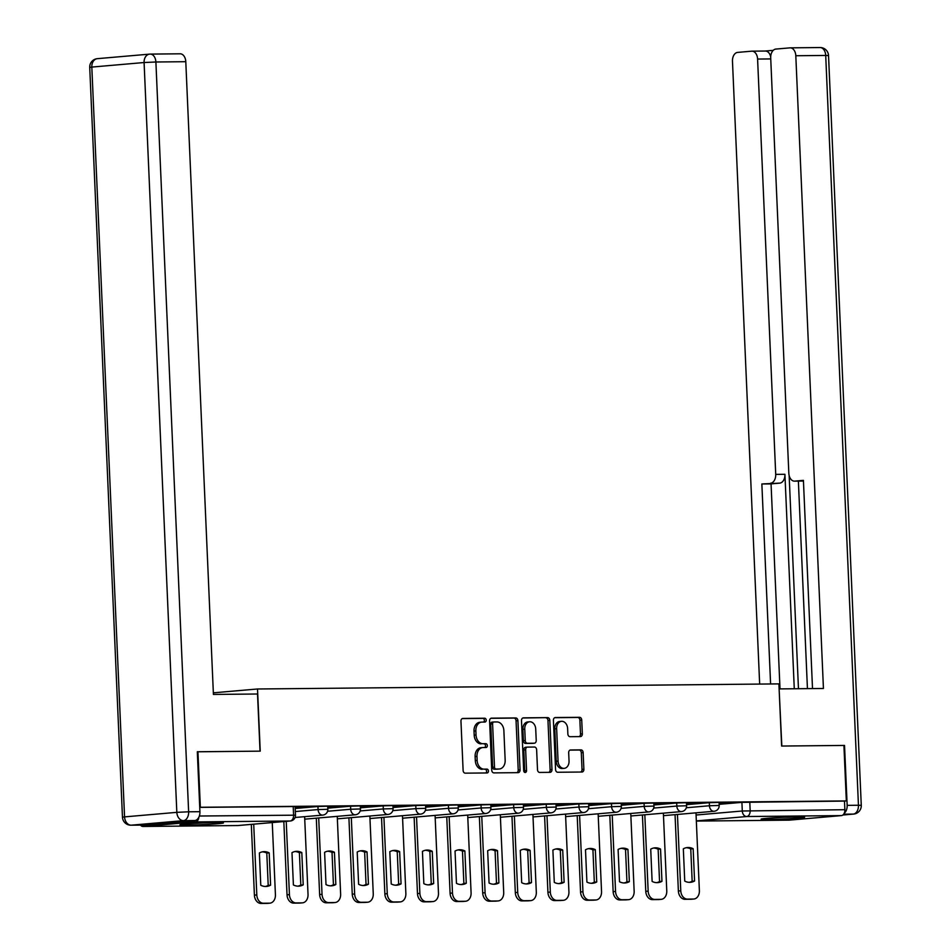 <?xml version="1.0" encoding="UTF-8"?>
<svg xmlns="http://www.w3.org/2000/svg" width="951" height="951" viewBox="0 0 951 951"><rect width="100%" height="100%" fill="white"/><g stroke="black" fill="none" stroke-linecap="round" stroke-linejoin="round"><path stroke-width="1.43" d="M486.223 720.133A1.914 1.438 85 0 0 484.701 718.231L462.899 718.445A2.746 2.045 85 0 0 462.78 718.445A2.746 2.045 85 0 0 460.962 721.203L463.113 770.453A2.746 2.045 85 0 0 465.289 773.163L487.09 772.949A1.914 1.438 85 0 0 486.924 769.121L484.095 769.145A8.773 6.562 85 0 1 477.152 760.455L476.974 756.354A8.773 6.562 85 0 1 482.775 747.557A8.773 6.562 85 0 1 483.156 747.534L485.973 747.51A1.914 1.438 85 0 0 485.806 743.682L482.989 743.706A8.773 6.562 85 0 1 476.035 735.016L475.857 730.915A8.773 6.562 85 0 1 481.67 722.106A8.773 6.562 85 0 1 482.05 722.094L484.867 722.059A1.914 1.438 85 0 0 486.223 720.133M483.56 722.071A1.914 1.438 85 0 0 482.858 718.397L462.245 718.599M485.783 772.961A1.914 1.438 85 0 0 485.069 769.288L484.095 769.145M484.665 747.522A1.914 1.438 85 0 0 483.964 743.837L482.989 743.706M216.115 822.627A21.778 0.832 177.5 0 0 192.744 823.507A21.778 0.832 177.5 0 0 179.953 824.826A21.778 0.832 177.5 0 0 187.299 825.123A21.778 0.832 177.5 0 0 210.67 824.244A21.778 0.832 177.5 0 0 223.461 822.924A21.778 0.832 177.5 0 0 216.115 822.627M797.283 816.945A21.778 0.832 177.5 0 0 773.924 817.824A21.778 0.832 177.5 0 0 761.121 819.144A21.778 0.832 177.5 0 0 768.479 819.453A21.778 0.832 177.5 0 0 791.838 818.561A21.778 0.832 177.5 0 0 804.641 817.242A21.778 0.832 177.5 0 0 797.283 816.945M580.395 736.597A2.746 2.045 85 0 0 580.514 736.585A2.746 2.045 85 0 0 582.333 733.839L581.727 720.026A2.746 2.045 85 0 0 579.551 717.304L555.336 717.541A2.746 2.045 85 0 0 555.218 717.553A2.746 2.045 85 0 0 553.411 720.299L555.562 769.549A2.746 2.045 85 0 0 557.726 772.26L581.941 772.022A2.746 2.045 85 0 0 582.06 772.022A2.746 2.045 85 0 0 583.878 769.264L583.141 752.574A2.746 2.045 85 0 0 580.978 749.863L570.612 749.97A2.746 2.045 85 0 0 570.493 749.97A2.746 2.045 85 0 0 568.674 752.716L569.043 761.002A7.335 5.48 85 0 1 564.193 768.36A7.335 5.48 85 0 1 558.059 761.109L556.644 728.68A7.335 5.48 85 0 1 561.506 721.322A7.335 5.48 85 0 1 567.628 728.573L567.866 733.982A2.746 2.045 85 0 0 570.029 736.692L580.395 736.597M197.309 751.801L260.229 751.147L257.519 688.988L778.905 683.888L781.615 746.048L843.917 745.441L846.331 800.908L199.734 807.28M197.939 751.754L200.352 807.221M517.903 720.644A2.746 2.045 85 0 0 515.739 717.934L491.524 718.16A2.746 2.045 85 0 0 491.405 718.171A2.746 2.045 85 0 0 489.587 720.917L491.738 770.167A2.746 2.045 85 0 0 493.914 772.89L518.129 772.652A2.746 2.045 85 0 0 518.247 772.64A2.746 2.045 85 0 0 520.054 769.894L517.903 720.644L516.06 720.81A2.746 2.045 85 0 0 513.885 718.088L490.871 718.314M523.43 717.85L547.645 717.613A2.746 2.045 85 0 1 549.821 720.335L551.972 769.585A2.746 2.045 85 0 1 550.154 772.331A2.746 2.045 85 0 1 550.035 772.343L539.669 772.438A2.746 2.045 85 0 1 537.505 769.728L536.626 749.745A2.746 2.045 85 0 0 534.462 747.034L527.579 747.106A2.746 2.045 85 0 0 527.46 747.106A2.746 2.045 85 0 0 525.653 749.852L526.557 770.655A1.914 1.438 85 0 1 523.68 770.679L521.493 720.608A2.746 2.045 85 0 1 523.312 717.862A2.746 2.045 85 0 1 523.43 717.85L523.193 717.874M719.146 804.332L741.911 802.359L742.291 811.001L844.868 809.705A5.587 3.697 89.4 0 1 841.421 815.601L789.152 820.154A5.587 3.697 89.4 0 1 788.961 820.154A5.587 3.697 89.4 0 1 788.771 820.154M846.331 800.908L844.488 801.075L844.868 809.705M140.522 825.099A5.587 3.697 -90.6 0 0 142.983 826.467A5.587 3.697 -90.6 0 0 143.173 826.467L195.442 821.914A5.587 3.697 -90.6 0 0 198.854 817.182M295.131 807.423L306.174 807.102M306.186 807.316L295.131 807.209M327.75 807.102L338.782 806.781M338.794 806.995L327.738 806.888M360.358 806.781L371.401 806.46M371.413 806.674L360.346 806.567M392.977 806.46L404.009 806.139M404.02 806.353L392.965 806.246M425.584 806.151L436.628 805.83M436.628 806.044L425.572 805.937M458.204 805.83L469.235 805.509M469.247 805.723L458.192 805.616M490.811 805.509L501.843 805.188M501.855 805.402L490.799 805.295M523.419 805.188L534.462 804.867M534.474 805.081L523.419 804.974M556.038 804.867L567.069 804.546M567.081 804.76L556.026 804.653M588.645 804.558L599.689 804.237M599.701 804.451L588.633 804.344M621.265 804.237L632.296 803.916M632.308 804.13L621.253 804.023M653.872 803.916L664.915 803.595M664.915 803.809L653.86 803.702M686.491 803.595L697.523 803.274M697.535 803.488L686.479 803.381M686.527 804.653L709.303 802.68L709.434 805.747L719.194 805.461L719.063 802.394L709.303 802.68M653.919 804.974L676.684 802.989L676.827 806.056L686.586 805.77L686.444 802.715L676.684 802.989M621.312 805.295L644.077 803.31L644.207 806.377L653.967 806.091L653.836 803.024L644.077 803.31M588.693 805.616L611.457 803.631L611.6 806.698L621.36 806.412L621.217 803.345L611.457 803.631M556.085 805.925L578.85 803.952L578.981 807.019L588.74 806.733L588.61 803.666L578.85 803.952M523.466 806.246L546.243 804.273L546.373 807.34L556.133 807.054L556.002 803.987L546.243 804.273M490.859 806.567L513.623 804.594L513.754 807.649L523.514 807.375L523.383 804.308L513.623 804.594M458.239 806.888L481.016 804.903L481.147 807.97L490.906 807.684L490.775 804.617L481.016 804.903M425.632 807.209L448.397 805.224L448.539 808.291L458.299 808.005L458.156 804.938L448.397 805.224M393.025 807.518L415.789 805.545L415.92 808.612L425.679 808.326L425.549 805.259L415.789 805.545M360.405 807.839L383.17 805.866L383.312 808.932L393.072 808.647L392.929 805.58L383.17 805.866M327.798 808.16L350.562 806.186L350.693 809.242L360.453 808.968L360.322 805.901L350.562 806.186M295.179 808.481L317.955 806.496L318.086 809.563L327.845 809.277L327.715 806.21L317.955 806.496M257.519 688.988L213.345 692.827M719.099 803.274L732.912 802.929L719.087 803.06M844.488 801.075L741.911 802.359M199.734 807.375L295.095 806.531L295.476 815.173L199.341 816.017M480.196 722.249A8.773 6.562 85 0 0 479.827 722.273A8.773 6.562 85 0 0 474.014 731.069L475.857 730.915M481.147 743.86A8.773 6.562 85 0 1 474.192 735.171L474.014 731.069M481.313 747.7A8.773 6.562 85 0 0 480.933 747.712A8.773 6.562 85 0 0 475.12 756.52L476.974 756.354M482.252 769.311A8.773 6.562 85 0 1 475.31 760.622L475.12 756.52M516.928 772.664A2.746 2.045 85 0 0 518.212 770.048L516.06 720.81M493.949 721.975A1.914 1.438 85 0 0 492.594 723.901L494.484 767.136A1.914 1.438 85 0 0 496.006 769.038L498.978 769.002A8.773 6.562 85 0 0 499.358 768.99A8.773 6.562 85 0 0 505.159 760.182L503.875 730.641A8.773 6.562 85 0 0 496.921 721.94L493.949 721.975M493.783 721.987L492.095 722.13A1.914 1.438 85 0 0 490.752 724.068L492.594 723.901M497.884 769.097A8.773 6.562 85 0 1 497.504 769.145A8.773 6.562 85 0 1 497.135 769.169L494.151 769.193A1.914 1.438 85 0 1 492.63 767.291L490.752 724.068M522.788 718.005L547.645 717.613M548.834 772.355A2.746 2.045 85 0 0 550.118 769.739L547.966 720.489A2.746 2.045 85 0 0 545.803 717.779M527.341 747.117L525.737 747.26A2.746 2.045 85 0 0 525.618 747.272A2.746 2.045 85 0 0 523.799 750.018L524.714 770.809L526.557 770.655M524.322 772.2A1.914 1.438 85 0 0 524.714 770.809M535.722 729.025A7.335 5.48 85 0 0 529.6 721.773A7.335 5.48 85 0 0 524.75 729.132L525.249 740.556A2.746 2.045 85 0 0 527.413 743.266L534.284 743.207A2.746 2.045 85 0 0 534.403 743.195A2.746 2.045 85 0 0 536.221 740.449L535.722 729.025M529.6 721.773L527.757 721.94A7.335 5.48 85 0 0 522.895 729.298L524.75 729.132M532.679 743.349A2.746 2.045 85 0 1 532.56 743.361A2.746 2.045 85 0 1 532.441 743.361L525.57 743.432A2.746 2.045 85 0 1 523.395 740.71L522.895 729.298M561.506 721.322L559.652 721.488A7.335 5.48 85 0 0 554.802 728.846L556.644 728.68M564.193 768.36L562.338 768.515A7.335 5.48 85 0 1 556.216 761.264L554.802 728.846M580.74 772.034A2.746 2.045 85 0 0 582.024 769.43L581.299 752.74A2.746 2.045 85 0 0 579.123 750.03L569.97 750.113M579.195 736.609A2.746 2.045 85 0 0 580.479 733.994L579.884 720.18A2.746 2.045 85 0 0 577.709 717.47L554.695 717.696M259.373 852.976L260.776 885.262A17.451 13.052 85 0 0 266.494 886.451A17.451 13.052 85 0 0 270.607 885.155L269.192 852.881A17.451 13.052 85 0 0 263.475 851.68A17.451 13.052 85 0 0 259.373 852.976M253.715 824.172L256.806 894.939A8.381 6.265 85 0 0 263.451 903.236L269.513 903.177A8.381 6.265 85 0 0 269.87 903.165A8.381 6.265 85 0 0 275.421 894.76L272.259 822.556M262.286 851.858A17.451 13.052 85 0 1 266.791 853.083L268.206 885.369L270.607 885.155M265.293 886.487A17.451 13.052 85 0 0 268.206 885.369M267.825 903.331A8.381 6.265 -95 0 1 267.469 903.379A8.381 6.265 -95 0 1 267.112 903.391L261.049 903.45A8.381 6.265 -95 0 1 254.404 895.153L256.806 894.939M251.314 824.374L254.404 895.153M266.791 853.083L269.192 852.881M291.981 852.655L293.395 884.941A17.451 13.052 85 0 0 299.113 886.13A17.451 13.052 85 0 0 303.214 884.846L301.812 852.56A17.451 13.052 85 0 0 296.094 851.359A17.451 13.052 85 0 0 291.981 852.655M286.227 821.343L289.425 894.618A8.381 6.265 85 0 0 296.058 902.927L302.121 902.868A8.381 6.265 85 0 0 302.477 902.844A8.381 6.265 85 0 0 308.029 894.439L304.629 816.659M294.893 851.537A17.451 13.052 85 0 1 299.41 852.762L300.813 885.048L303.214 884.846M297.901 886.166A17.451 13.052 85 0 0 300.813 885.048M300.445 903.01A8.381 6.265 -95 0 1 300.076 903.058A8.381 6.265 -95 0 1 299.72 903.07L293.657 903.129A8.381 6.265 -95 0 1 287.024 894.832L289.425 894.618M283.826 821.557L287.024 894.832M299.41 852.762L301.812 852.56M324.6 852.334L326.003 884.62A17.451 13.052 85 0 0 331.721 885.809A17.451 13.052 85 0 0 335.834 884.525L334.419 852.239A17.451 13.052 85 0 0 328.701 851.038A17.451 13.052 85 0 0 324.6 852.334M318.704 817.955L322.032 894.309A8.381 6.265 85 0 0 328.677 902.606L334.74 902.547A8.381 6.265 85 0 0 335.097 902.523A8.381 6.265 85 0 0 340.636 894.118L337.248 816.35M327.513 851.228A17.451 13.052 85 0 1 332.018 852.441L333.432 884.727L335.834 884.525M330.52 885.845A17.451 13.052 85 0 0 333.432 884.727M333.052 902.689A8.381 6.265 -95 0 1 332.695 902.737A8.381 6.265 -95 0 1 332.339 902.749L326.276 902.808A8.381 6.265 -95 0 1 319.631 894.511L322.032 894.309M316.303 818.169L319.631 894.511M332.018 852.441L334.419 852.239M257.531 694.004L213.416 694.432L185.79 61.696L155.893 61.993L188.631 811.797L199.924 811.69L197.309 751.754L260.027 751.147L257.531 694.004M142.484 825.076L194.753 820.535L183.46 820.642L131.202 825.183L142.484 825.076A8.381 5.551 89.4 0 1 142.198 825.088A8.381 5.551 89.4 0 1 141.925 825.076M179.894 53.815A8.381 5.551 89.4 0 1 180.167 53.803A8.381 5.551 89.4 0 1 185.79 61.696M199.924 811.69A8.381 5.551 89.4 0 1 194.753 820.535M844.191 813.295A8.381 5.551 -90.6 0 0 847.163 805.366L844.536 745.429L781.829 746.048L779.119 688.928M779.333 688.904L823.435 688.476L795.809 55.74A8.381 5.551 -90.6 0 0 790.186 47.847A8.381 5.551 -90.6 0 0 789.912 47.859L775.873 49.072A8.381 5.551 -90.6 0 0 770.702 57.916L788.831 473.241A8.381 5.551 -90.6 0 0 794.454 481.135A8.381 5.551 -90.6 0 0 794.739 481.123L803.44 481.04A8.381 5.551 89.4 0 1 803.369 481.04M812.511 688.583L803.417 480.362L794.739 481.123M770.738 58.926L757.59 59.057A8.381 5.551 -90.6 0 0 751.968 51.164A8.381 5.551 -90.6 0 0 751.682 51.176L737.643 52.4A8.381 5.551 -90.6 0 0 732.472 61.244L759.659 684.078M773.258 50.332L765.198 51.033M770.548 483.227A8.381 5.551 -90.6 0 0 775.719 474.383L784.92 474.287A8.381 5.551 89.4 0 1 779.737 483.132L761.858 483.976L770.595 683.971M757.59 59.057L775.719 474.383M844.536 745.429L843.917 745.489M807.435 688.631L798.376 481.099M784.92 474.287L794.275 688.762M789.152 475.571L798.46 688.714M765.056 51.045A8.381 5.551 89.4 0 1 765.341 51.033A8.381 5.551 89.4 0 1 770.702 56.846M779.737 483.132L771.059 483.893L780.01 688.904M771.059 483.893L761.858 483.976M357.207 852.013L358.622 884.299A17.451 13.052 85 0 0 364.34 885.5A17.451 13.052 85 0 0 368.441 884.204L367.038 851.918A17.451 13.052 85 0 0 361.309 850.729A17.451 13.052 85 0 0 357.207 852.013M351.311 817.634L354.652 893.988A8.381 6.265 85 0 0 361.285 902.285L367.348 902.226A8.381 6.265 85 0 0 367.704 902.214A8.381 6.265 85 0 0 373.256 893.797L369.856 816.029M360.12 850.907A17.451 13.052 85 0 1 364.637 852.132L366.04 884.418L368.441 884.204M363.127 885.524A17.451 13.052 85 0 0 366.04 884.418M365.66 902.368A8.381 6.265 -95 0 1 365.303 902.416A8.381 6.265 -95 0 1 364.946 902.44L358.884 902.499A8.381 6.265 -95 0 1 352.25 894.19L354.652 893.988M348.91 817.848L352.25 894.19M364.637 852.132L367.038 851.918M389.815 851.692L391.23 883.978A17.451 13.052 85 0 0 396.947 885.179A17.451 13.052 85 0 0 401.06 883.883L399.646 851.597A17.451 13.052 85 0 0 393.928 850.408A17.451 13.052 85 0 0 389.815 851.692M383.931 817.325L387.259 893.667A8.381 6.265 85 0 0 393.892 901.964L399.955 901.905A8.381 6.265 85 0 0 400.323 901.893A8.381 6.265 85 0 0 405.863 893.488L402.475 815.708M392.727 850.586A17.451 13.052 85 0 1 397.245 851.811L398.659 884.097L401.06 883.883M395.747 885.203A17.451 13.052 85 0 0 398.659 884.097M398.279 902.059A8.381 6.265 -95 0 1 397.922 902.095A8.381 6.265 -95 0 1 397.554 902.119L391.491 902.178A8.381 6.265 -95 0 1 384.858 893.869L387.259 893.667M381.529 817.527L384.858 893.869M397.245 851.811L399.646 851.597M422.434 851.383L423.837 883.669A17.451 13.052 85 0 0 429.567 884.858A17.451 13.052 85 0 0 433.668 883.562L432.253 851.288A17.451 13.052 85 0 0 426.535 850.087A17.451 13.052 85 0 0 422.434 851.383M416.538 817.004L419.878 893.346A8.381 6.265 85 0 0 426.512 901.643L432.574 901.584A8.381 6.265 85 0 0 432.931 901.572A8.381 6.265 85 0 0 438.482 893.167L435.082 815.387M425.347 850.265A17.451 13.052 85 0 1 429.852 851.49L431.267 883.776L433.668 883.562M428.354 884.894A17.451 13.052 85 0 0 431.267 883.776M430.886 901.738A8.381 6.265 -95 0 1 430.53 901.786A8.381 6.265 -95 0 1 430.173 901.798L424.11 901.857A8.381 6.265 -95 0 1 417.477 893.56L419.878 893.346M414.137 817.206L417.477 893.56M429.852 851.49L432.253 851.288M455.042 851.062L456.456 883.348A17.451 13.052 85 0 0 462.174 884.537A17.451 13.052 85 0 0 466.275 883.253L464.873 850.967A17.451 13.052 85 0 0 459.155 849.766A17.451 13.052 85 0 0 455.042 851.062M449.157 816.683L452.486 893.025A8.381 6.265 85 0 0 459.119 901.334L465.182 901.275A8.381 6.265 85 0 0 465.55 901.251A8.381 6.265 85 0 0 471.09 892.846L467.69 815.066M457.954 849.944A17.451 13.052 85 0 1 462.471 851.169L463.874 883.455L466.275 883.253M460.962 884.573A17.451 13.052 85 0 0 463.874 883.455M463.506 901.417A8.381 6.265 -95 0 1 463.149 901.465A8.381 6.265 -95 0 1 462.78 901.477L456.718 901.536A8.381 6.265 -95 0 1 450.085 893.239L452.486 893.025M446.756 816.885L450.085 893.239M462.471 851.169L464.873 850.967M487.661 850.741L489.064 883.027A17.451 13.052 85 0 0 494.782 884.216A17.451 13.052 85 0 0 498.895 882.932L497.48 850.646A17.451 13.052 85 0 0 491.762 849.445A17.451 13.052 85 0 0 487.661 850.741M481.765 816.362L485.093 892.716A8.381 6.265 85 0 0 491.738 901.013L497.801 900.954A8.381 6.265 85 0 0 498.158 900.93A8.381 6.265 85 0 0 503.709 892.525L500.309 814.745M490.573 849.623A17.451 13.052 85 0 1 495.079 850.848L496.493 883.134L498.895 882.932M493.581 884.252A17.451 13.052 85 0 0 496.493 883.134M496.113 901.096A8.381 6.265 -95 0 1 495.756 901.144A8.381 6.265 -95 0 1 495.4 901.156L489.337 901.215A8.381 6.265 -95 0 1 482.692 892.918L485.093 892.716M479.363 816.576L482.692 892.918M495.079 850.848L497.48 850.646M520.268 850.42L521.683 882.706A17.451 13.052 85 0 0 527.401 883.907A17.451 13.052 85 0 0 531.502 882.611L530.099 850.325A17.451 13.052 85 0 0 524.381 849.136A17.451 13.052 85 0 0 520.268 850.42M514.372 816.041L517.713 892.395A8.381 6.265 85 0 0 524.346 900.692L530.408 900.633A8.381 6.265 85 0 0 530.765 900.621A8.381 6.265 85 0 0 536.316 892.204L532.917 814.436M523.181 849.314A17.451 13.052 85 0 1 527.698 850.539L529.101 882.825L531.502 882.611M526.188 883.931A17.451 13.052 85 0 0 529.101 882.825M528.732 900.775A8.381 6.265 -95 0 1 528.364 900.823A8.381 6.265 -95 0 1 528.007 900.847L521.944 900.906A8.381 6.265 -95 0 1 515.311 892.597L517.713 892.395M511.971 816.255L515.311 892.597M527.698 850.539L530.099 850.325M552.888 850.099L554.29 882.385A17.451 13.052 85 0 0 560.008 883.586A17.451 13.052 85 0 0 564.121 882.29L562.707 850.004A17.451 13.052 85 0 0 556.989 848.815A17.451 13.052 85 0 0 552.888 850.099M546.991 815.732L550.32 892.074A8.381 6.265 85 0 0 556.965 900.371L563.016 900.312A8.381 6.265 85 0 0 563.384 900.3A8.381 6.265 85 0 0 568.924 891.895L565.536 814.115M555.8 848.993A17.451 13.052 85 0 1 560.305 850.218L561.72 882.504L564.121 882.29M558.808 883.61A17.451 13.052 85 0 0 561.72 882.504M561.34 900.466A8.381 6.265 -95 0 1 560.983 900.502A8.381 6.265 -95 0 1 560.626 900.526L554.564 900.585A8.381 6.265 -95 0 1 547.919 892.276L550.32 892.074M544.59 815.934L547.919 892.276M560.305 850.218L562.707 850.004M585.495 849.79L586.91 882.076A17.451 13.052 85 0 0 592.628 883.265A17.451 13.052 85 0 0 596.729 881.969L595.314 849.683A17.451 13.052 85 0 0 589.596 848.494A17.451 13.052 85 0 0 585.495 849.79M579.599 815.411L582.939 891.753A8.381 6.265 85 0 0 589.572 900.05L595.635 899.991A8.381 6.265 85 0 0 595.992 899.979A8.381 6.265 85 0 0 601.543 891.574L598.143 813.794M588.407 848.672A17.451 13.052 85 0 1 592.925 849.897L594.327 882.183L596.729 881.969M591.415 883.289A17.451 13.052 85 0 0 594.327 882.183M593.947 900.145A8.381 6.265 -95 0 1 593.59 900.181A8.381 6.265 -95 0 1 593.234 900.205L587.171 900.264A8.381 6.265 -95 0 1 580.538 891.967L582.939 891.753M577.198 815.613L580.538 891.967M592.925 849.897L595.314 849.683M618.102 849.469L619.517 881.755A17.451 13.052 85 0 0 625.235 882.944A17.451 13.052 85 0 0 629.348 881.66L627.933 849.374A17.451 13.052 85 0 0 622.216 848.173A17.451 13.052 85 0 0 618.102 849.469M612.218 815.09L615.547 891.432A8.381 6.265 85 0 0 622.18 899.741L628.242 899.682A8.381 6.265 85 0 0 628.611 899.658A8.381 6.265 85 0 0 634.151 891.253L630.763 813.474M621.015 848.351A17.451 13.052 85 0 1 625.532 849.576L626.947 881.862L629.348 881.66M624.034 882.98A17.451 13.052 85 0 0 626.947 881.862M626.566 899.824A8.381 6.265 -95 0 1 626.21 899.872A8.381 6.265 -95 0 1 625.841 899.884L619.779 899.943A8.381 6.265 -95 0 1 613.145 891.646L615.547 891.432M609.817 815.292L613.145 891.646M625.532 849.576L627.933 849.374M650.722 849.148L652.124 881.434A17.451 13.052 85 0 0 657.854 882.623A17.451 13.052 85 0 0 661.955 881.339L660.541 849.053A17.451 13.052 85 0 0 654.823 847.852A17.451 13.052 85 0 0 650.722 849.148M644.826 814.769L648.154 891.111A8.381 6.265 85 0 0 654.799 899.42L660.862 899.361A8.381 6.265 85 0 0 661.218 899.337A8.381 6.265 85 0 0 666.77 890.932L663.37 813.153M653.634 848.03A17.451 13.052 85 0 1 658.14 849.255L659.554 881.541L661.955 881.339M656.642 882.659A17.451 13.052 85 0 0 659.554 881.541M659.174 899.503A8.381 6.265 -95 0 1 658.817 899.551A8.381 6.265 -95 0 1 658.461 899.563L652.398 899.622A8.381 6.265 -95 0 1 645.765 891.325L648.154 891.111M642.424 814.983L645.765 891.325M658.14 849.255L660.541 849.053M683.329 848.827L684.744 881.113A17.451 13.052 85 0 0 690.462 882.314A17.451 13.052 85 0 0 694.563 881.018L693.16 848.732A17.451 13.052 85 0 0 687.442 847.543A17.451 13.052 85 0 0 683.329 848.827M677.445 814.448L680.773 890.802A8.381 6.265 85 0 0 687.407 899.099L693.469 899.04A8.381 6.265 85 0 0 693.838 899.028A8.381 6.265 85 0 0 699.377 890.611L695.977 812.843M686.242 847.721A17.451 13.052 85 0 1 690.759 848.946L692.162 881.232L694.563 881.018M689.249 882.338A17.451 13.052 85 0 0 692.162 881.232M691.793 899.182A8.381 6.265 -95 0 1 691.436 899.23A8.381 6.265 -95 0 1 691.068 899.254L685.005 899.313A8.381 6.265 -95 0 1 678.372 891.004L680.773 890.802M675.044 814.662L678.372 891.004M690.759 848.946L693.16 848.732M482.858 718.397L484.701 718.231M485.069 769.288L486.924 769.121M483.964 743.837L485.806 743.682M696.073 815.019L742.291 811.001A5.587 4.173 -95 0 0 746.713 816.529L696.334 820.915M788.961 820.154L696.346 821.07L789.152 820.154M841.421 815.601L746.713 816.529A5.587 3.697 -90.6 0 0 750.161 810.632L749.792 801.99M143.173 826.467L237.881 825.539L290.138 820.998L195.442 821.914M686.313 807.756L709.434 805.747A5.587 4.173 -95 0 0 713.856 811.274A5.587 4.173 -95 0 0 714.094 811.262A5.587 5.587 0 0 0 719.194 805.461M653.694 808.077L676.827 806.056A5.587 4.173 -95 0 0 681.249 811.595A5.587 4.173 -95 0 0 681.487 811.583A5.587 5.587 0 0 0 686.586 805.77M621.086 808.386L644.207 806.377A5.587 4.173 -95 0 0 648.63 811.916A5.587 4.173 -95 0 0 648.879 811.904A5.587 5.587 0 0 0 653.967 806.091M588.479 808.707L611.6 806.698A5.587 4.173 -95 0 0 616.022 812.237A5.587 4.173 -95 0 0 616.26 812.225A5.587 5.587 0 0 0 621.36 806.412M555.86 809.028L578.981 807.019A5.587 4.173 -95 0 0 583.403 812.546A5.587 4.173 -95 0 0 583.652 812.534A5.587 5.587 0 0 0 588.74 806.733M523.252 809.349L546.373 807.34A5.587 4.173 -95 0 0 550.795 812.867A5.587 4.173 -95 0 0 551.033 812.855A5.587 5.587 0 0 0 556.133 807.054M490.633 809.67L513.754 807.649A5.587 4.173 -95 0 0 518.188 813.188A5.587 4.173 -95 0 0 518.426 813.176A5.587 5.587 0 0 0 523.514 807.375M458.025 809.979L481.147 807.97A5.587 4.173 -95 0 0 485.569 813.509A5.587 4.173 -95 0 0 485.806 813.497A5.587 5.587 0 0 0 490.906 807.684M425.406 810.3L448.539 808.291A5.587 4.173 -95 0 0 452.961 813.83A5.587 4.173 -95 0 0 453.199 813.818A5.587 5.587 0 0 0 458.299 808.005M392.799 810.621L415.92 808.612A5.587 4.173 -95 0 0 420.342 814.139A5.587 4.173 -95 0 0 420.592 814.127A5.587 5.587 0 0 0 425.679 808.326M360.191 810.941L383.312 808.932A5.587 4.173 -95 0 0 387.735 814.46A5.587 4.173 -95 0 0 387.972 814.448A5.587 5.587 0 0 0 393.072 808.647M327.572 811.262L350.693 809.242A5.587 4.173 -95 0 0 355.115 814.781A5.587 4.173 -95 0 0 355.365 814.769A5.587 5.587 0 0 0 360.453 808.968M295.321 811.548L318.086 809.563A5.587 4.173 -95 0 0 322.508 815.102A5.587 4.173 -95 0 0 322.746 815.09A5.587 5.587 0 0 0 327.845 809.277M293.217 806.46L293.586 815.102A5.587 3.697 -90.6 0 1 290.138 820.998A5.587 4.173 85 0 0 290.376 820.986A5.587 5.587 0 0 0 295.476 815.173M142.983 826.467L237.691 825.551A5.587 5.587 0 0 0 238.119 825.527A5.587 4.173 85 0 1 237.881 825.539A5.587 3.697 89.4 0 1 237.691 825.551A5.587 3.697 89.4 0 1 237.5 825.539M290.376 820.986L238.119 825.527A5.587 4.173 85 0 0 238.356 825.492M474.192 735.171L476.035 735.016M475.31 760.622L477.152 760.455M518.212 770.048L520.054 769.894M513.885 718.088L515.739 717.934M492.63 767.291L494.484 767.136M494.151 769.193L496.006 769.038M497.135 769.169L498.978 769.002M547.966 720.489L549.821 720.335M550.118 769.739L551.972 769.585M523.799 750.018L525.653 749.852M523.395 740.71L525.249 740.556M525.57 743.432L527.413 743.266M532.441 743.361L534.284 743.207M556.216 761.264L558.059 761.109M579.123 750.03L580.978 749.863M581.299 752.74L583.141 752.574M582.024 769.43L583.878 769.264M577.709 717.47L579.551 717.304M579.884 720.18L581.727 720.026M580.479 733.994L582.333 733.839M267.112 903.391L269.513 903.177M261.049 903.45L263.451 903.236M299.72 903.07L302.121 902.868M293.657 903.129L296.058 902.927M332.339 902.749L334.74 902.547M326.276 902.808L328.677 902.606M180.167 53.803L150.282 54.1A8.381 8.381 0 0 0 149.628 54.124A8.381 6.265 85 0 0 144.088 62.528L155.893 61.993A8.381 5.551 -90.6 0 0 150.282 54.1A8.381 5.551 -90.6 0 0 149.996 54.112A8.381 6.265 85 0 0 149.628 54.124L97.371 58.665A8.381 8.381 0 0 0 89.727 67.378L91.819 67.081L124.557 816.885L176.827 812.344L144.088 62.528L91.819 67.081A8.381 6.265 -95 0 1 97.371 58.665A8.381 6.265 -95 0 1 97.727 58.653M130.917 825.195A8.381 5.551 -90.6 0 0 131.202 825.183A8.381 6.265 85 0 1 124.557 816.885L122.465 817.194A8.381 8.381 0 0 0 130.917 825.195L142.198 825.088M188.631 811.797L176.827 812.344A8.381 6.265 -95 0 0 183.46 820.642A8.381 5.551 -90.6 0 0 188.631 811.797M847.163 805.366L858.444 805.247A8.381 5.551 89.4 0 1 853.273 814.092A8.381 6.265 -95 0 0 853.629 814.08L842.871 815.019L853.273 814.092L843.668 814.187M819.798 47.562A8.381 5.551 89.4 0 1 820.083 47.55A8.381 5.551 89.4 0 1 825.706 55.443L828.535 55.562L861.273 805.366L858.444 805.247L825.706 55.443L795.809 55.74M364.946 902.44L367.348 902.226M358.884 902.499L361.285 902.285M397.554 902.119L399.955 901.905M391.491 902.178L393.892 901.964M430.173 901.798L432.574 901.584M424.11 901.857L426.512 901.643M462.78 901.477L465.182 901.275M456.718 901.536L459.119 901.334M495.4 901.156L497.801 900.954M489.337 901.215L491.738 901.013M528.007 900.847L530.408 900.633M521.944 900.906L524.346 900.692M560.626 900.526L563.016 900.312M554.564 900.585L556.965 900.371M593.234 900.205L595.635 899.991M587.171 900.264L589.572 900.05M625.841 899.884L628.242 899.682M619.779 899.943L622.18 899.741M658.461 899.563L660.862 899.361M652.398 899.622L654.799 899.42M691.068 899.254L693.469 899.04M685.005 899.313L687.407 899.099M322.746 815.09L295.083 817.491M355.365 814.769L304.748 819.168M387.972 814.448L337.355 818.847M420.592 814.127L369.963 818.538M453.199 813.818L402.582 818.217M485.806 813.497L435.189 817.896M518.426 813.176L467.809 817.575M551.033 812.855L500.416 817.254M583.652 812.534L533.024 816.945M616.26 812.225L565.643 816.624M648.879 811.904L598.25 816.303M681.487 811.583L630.87 815.982M714.094 811.262L663.477 815.661M479.827 722.273L481.67 722.106M480.933 747.712L482.775 747.557M492.012 722.142L493.866 721.975M497.504 769.145L499.358 768.99M525.618 747.272L527.46 747.106M532.56 743.361L534.403 743.195M267.469 903.379L269.87 903.165M300.076 903.058L302.477 902.844M332.695 902.737L335.097 902.523M89.727 67.378L122.465 817.194M790.186 47.847L820.083 47.55A8.381 8.381 0 0 1 828.535 55.562M853.629 814.08A8.381 8.381 0 0 0 861.273 805.366M803.44 481.051L794.454 481.135M751.968 51.164L765.341 51.033M365.303 902.416L367.704 902.214M397.922 902.095L400.323 901.893M430.53 901.786L432.931 901.572M463.149 901.465L465.55 901.251M495.756 901.144L498.158 900.93M528.364 900.823L530.765 900.621M560.983 900.502L563.384 900.3M593.59 900.181L595.992 899.979M626.21 899.872L628.611 899.658M658.817 899.551L661.218 899.337M691.436 899.23L693.838 899.028"/></g></svg>
